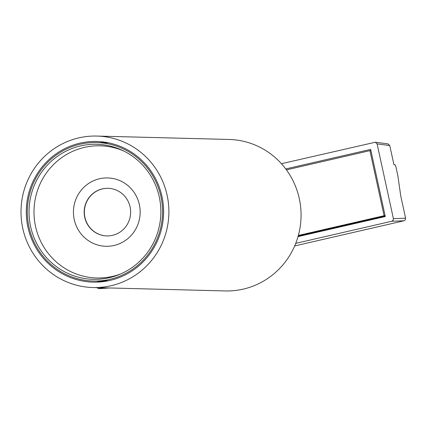 <?xml version="1.0" encoding="UTF-8"?>
<svg xmlns="http://www.w3.org/2000/svg" width="427" height="427" viewBox="0 0 427 427"><rect width="100%" height="100%" fill="white"/><g stroke="black" fill="none" stroke-linecap="round" stroke-linejoin="round"><path stroke-width="0.64" d="M389.76 145.543L387.962 143.867L375.306 142.234L377.1 143.91L389.76 145.543L393.95 164.758L395.215 164.822L395.749 166.098L397.873 175.839L400.777 196.073L405.597 218.197L393.4 218.667L393.123 220.295L391.799 221.25L404.001 220.78L405.319 219.83L405.597 218.197M281.43 163.706L375.306 142.234M109.184 287.958L98.701 288.673L96.758 287.638M294.667 245.941L404.001 220.78M99.027 288.625L102.667 287.787M295.735 243.358L391.799 221.25M393.4 218.667L377.1 143.91M370.129 150.662L370.892 150.485M285.738 168.932L370.657 149.391L385.293 216.532L298.025 236.617M298.356 235.442L384.103 215.71L369.915 150.656L286.432 169.871M385.165 215.945L298.211 235.955M370.935 150.683L369.915 150.656M384.103 215.71L385.122 215.736M160.824 227.276A69.27 67.605 -88.5 0 0 96.726 142.549A69.27 67.605 -88.5 0 0 27.365 210.063A69.27 67.605 -88.5 0 0 93.166 281.046A69.27 67.605 -88.5 0 0 160.824 227.276M159.175 226.886A67.541 65.913 -88.5 0 0 122.335 150.331A67.541 65.913 -88.5 0 0 29.057 210.105A67.541 65.913 -88.5 0 0 119.138 274.593A67.541 65.913 -88.5 0 0 159.175 226.886M130.054 217.439A23.811 23.239 -88.5 0 0 108.02 188.318A23.811 23.239 -88.5 0 0 84.178 211.525A23.811 23.239 -88.5 0 0 106.798 235.923A23.811 23.239 -88.5 0 0 130.054 217.439M108.116 188.318A23.811 23.239 -88.5 0 0 84.37 211.53A23.811 23.239 -88.5 0 0 106.894 235.928M99.069 281.201A70.354 68.662 -88.5 0 0 102.106 281.761M101.194 281.852A70.354 68.662 91.5 0 1 97.26 281.153M105.693 142.298A70.354 68.662 -88.5 0 0 102.64 142.703M100.82 142.655A70.354 68.662 91.5 0 1 104.786 142.159M79.982 143.157A70.354 68.662 91.5 0 1 96.758 141.47A70.354 68.662 91.5 0 1 163.584 213.564A70.354 68.662 91.5 0 1 93.139 282.13A70.354 68.662 91.5 0 1 26.607 218.677A70.354 68.662 91.5 0 1 79.982 143.157M96.897 136.058L229.075 139.458A75.766 73.94 91.5 0 1 301.04 217.103A75.766 73.94 91.5 0 1 225.178 290.942L93.001 287.542A75.766 73.94 -88.5 0 0 168.862 213.703A75.766 73.94 -88.5 0 0 96.897 136.058A75.766 73.94 -88.5 0 0 78.83 137.878A75.766 73.94 -88.5 0 0 21.35 219.211A75.766 73.94 -88.5 0 0 93.001 287.542M109.013 280.64A69.27 67.605 91.5 0 1 98.664 281.19L93.166 281.046M123.825 151.051A66.11 64.52 -88.5 0 0 34.011 210.233A66.11 64.52 -88.5 0 0 120.665 273.953M139.314 219.74A34.187 33.365 -88.5 0 0 97.036 179.431A34.187 33.365 -88.5 0 0 84.055 237.145A34.187 33.365 -88.5 0 0 139.314 219.74M109.472 287.963L98.701 288.673M108.869 280.672L98.664 281.19M108.72 142.858L96.726 142.549"/></g></svg>
